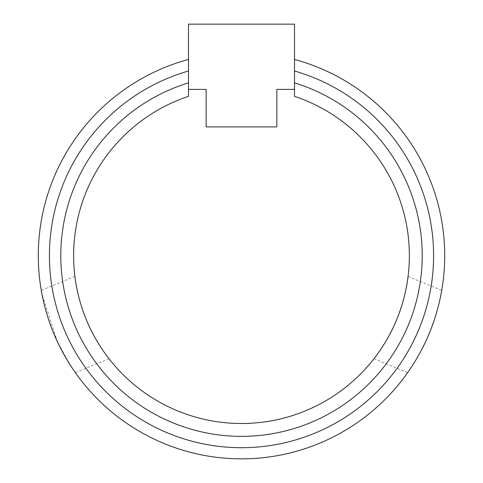 <?xml version="1.0" encoding="UTF-8"?>
<svg xmlns="http://www.w3.org/2000/svg" width="483" height="483" viewBox="0 0 483 483"><rect width="100%" height="100%" fill="white"/><g stroke="black" fill="none" stroke-linecap="round" stroke-linejoin="round"><path stroke-width="0.36" stroke-dasharray="2.42 1.81" d="M408.081 276.433L441.728 290.368M373.999 358.712L407.646 372.647M109.001 358.712L75.354 372.647L69.673 364.134L57.356 341.59L41.93 293.978M74.919 276.433L41.272 290.368M188.485 89.385L188.485 71.001A192.089 192.089 0 0 0 241.5 447.717A192.089 192.089 0 0 0 294.515 71.001L294.515 96.346A167.879 167.879 0 0 1 241.5 423.506A167.879 167.879 0 0 1 188.485 96.346L188.485 82.853A180.733 180.733 0 0 0 241.5 436.36A180.733 180.733 0 0 0 294.515 82.853L294.515 89.385L276.844 89.385L276.844 126.902L206.156 126.902L206.156 89.385L188.485 89.385L188.485 24.15L294.515 24.15L294.515 89.385M188.485 59.445A203.222 203.222 0 0 0 241.5 458.85A203.222 203.222 0 0 0 294.515 59.445"/><path stroke-width="0.72" d="M441.728 290.368C441.824 289.806 438.528 311.42 429.26 333.385C420.258 355.53 407.32 373.099 407.646 372.647C407.326 373.099 420.246 355.542 429.242 333.415C438.528 311.438 441.824 289.824 441.728 290.368M373.999 358.712C373.673 359.129 387.62 342.067 396.591 319.879C405.925 297.89 408.153 275.902 408.081 276.433C408.153 275.89 405.925 297.878 396.603 319.855C387.62 342.061 373.673 359.135 373.999 358.712M41.93 293.978L41.272 290.368C41.182 289.818 44.454 311.372 53.74 333.379C62.718 355.482 75.668 373.099 75.354 372.647M74.919 276.433C74.853 275.908 77.057 297.83 86.397 319.861C95.35 342.012 109.321 359.135 109.001 358.712C109.333 359.147 95.362 342.018 86.409 319.891C77.057 297.836 74.853 275.902 74.919 276.433M433.589 255.628A192.089 192.089 0 0 0 294.515 71.001L294.515 82.853A180.733 180.733 0 0 1 241.5 436.36A180.733 180.733 0 0 1 188.485 82.853L188.485 71.001A192.089 192.089 0 0 0 241.5 447.717A192.089 192.089 0 0 0 433.589 255.628M294.515 59.445A203.222 203.222 0 0 1 241.5 458.85A203.222 203.222 0 0 1 188.485 59.445M73.621 255.628A167.879 167.879 0 0 0 241.5 423.506A167.879 167.879 0 0 0 294.515 96.346L294.515 89.385L276.844 89.385L276.844 126.902L206.156 126.902L206.156 89.385L188.485 89.385L188.485 96.346A167.879 167.879 0 0 0 73.621 255.628M294.515 89.385L294.515 24.15L188.485 24.15L188.485 89.385"/></g></svg>
